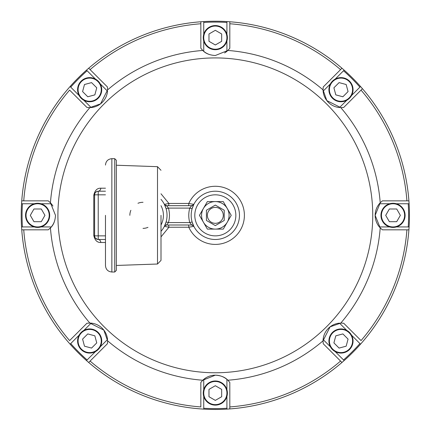<?xml version="1.0" encoding="UTF-8"?>
<svg xmlns="http://www.w3.org/2000/svg" width="431" height="431" viewBox="0 0 431 431"><rect width="100%" height="100%" fill="white"/><g stroke="black" fill="none" stroke-linecap="round" stroke-linejoin="round"><path stroke-width="0.65" d="M79.083 335.199L70.722 343.561A193.26 193.26 0 0 0 87.11 359.95L95.477 351.588M100.256 346.81L107.534 339.531A18.107 18.107 0 0 0 91.146 323.137L83.867 330.415M226.916 389.672L226.916 379.377A18.107 18.107 0 0 0 203.739 379.377L203.739 389.672M203.739 396.434L203.739 408.259A193.26 193.26 0 0 0 226.916 408.259L226.916 396.434M335.178 351.588L343.539 359.95A193.26 193.26 0 0 0 359.933 343.561L351.567 335.199M346.788 330.415L339.509 323.137A18.107 18.107 0 0 0 323.121 339.531L330.399 346.81M100.256 83.883L107.534 91.162A18.107 18.107 0 0 1 91.146 107.551L83.867 100.278M203.739 34.259L203.739 22.434A193.26 193.26 0 0 1 226.916 22.434L226.916 34.259M346.788 100.278L339.509 107.551A18.107 18.107 0 0 1 323.121 91.162L330.399 83.883M389.651 226.938L379.361 226.938A18.107 18.107 0 0 1 379.361 203.755L389.651 203.755M396.412 226.938L408.238 226.938A193.26 193.26 0 0 0 408.238 203.755L396.412 203.755M34.243 226.938L22.417 226.938A193.26 193.26 0 0 1 22.417 203.755L34.243 203.755M226.916 408.259L226.916 409.121A194.122 194.122 0 0 0 360.542 344.17A194.122 194.122 0 0 1 344.153 360.564A194.122 194.122 0 0 0 360.542 344.17A194.122 194.122 0 0 0 362.455 341.988A194.122 194.122 0 0 0 408.911 229.831A194.122 194.122 0 0 1 362.455 341.988A194.122 194.122 0 0 0 409.105 226.938L408.238 226.938M87.11 359.95L86.502 360.564A194.122 194.122 0 0 0 203.739 409.121L203.739 408.259M22.417 226.938L21.55 226.938A194.122 194.122 0 0 0 68.2 341.988A194.122 194.122 0 0 0 70.113 344.17L70.722 343.561M22.417 203.755L21.55 203.755A194.122 194.122 0 0 1 70.113 86.518L70.722 87.132A193.26 193.26 0 0 1 87.11 70.743L95.477 79.105M87.11 70.743L86.502 70.129A194.122 194.122 0 0 1 88.689 68.222L107.427 86.96L107.605 89.88L100.563 103.855L89.858 107.626L86.938 107.448L69.606 90.117A192.14 192.14 0 0 0 23.737 200.857L48.245 200.857L50.438 202.796L55.491 215.344C55.184 220.92 53.498 225.101 50.438 227.897A165.364 165.364 0 0 0 89.858 323.067L86.938 323.245L69.606 340.576A192.14 192.14 0 0 1 23.737 229.831L48.245 229.831L50.449 227.886M226.916 22.434L226.916 21.572A194.122 194.122 0 0 1 229.815 21.765L229.815 48.267L227.875 50.454L215.328 55.507C209.752 55.2 205.571 53.519 202.78 50.454L200.841 48.267L200.841 21.765A194.122 194.122 0 0 1 203.739 21.572L203.739 22.434M359.933 87.132L360.542 86.518A194.122 194.122 0 0 1 362.455 88.705L343.717 107.448L340.792 107.626L326.817 100.585L323.051 89.88L323.228 86.96L341.966 68.222A194.122 194.122 0 0 1 344.153 70.129L343.539 70.743A193.26 193.26 0 0 1 359.933 87.132L351.567 95.493M379.361 226.938A18.107 18.107 0 0 0 380.217 227.897L375.164 215.344L380.217 202.796L382.41 200.857L408.911 200.857A194.122 194.122 0 0 1 409.105 203.755L408.238 203.755M239.469 215.344A24.147 24.147 0 0 0 192.097 208.76A24.147 24.147 0 0 0 212.004 239.259A24.147 24.147 0 0 0 239.469 215.344M193.627 204.687L191.671 205.689A2.414 2.414 0 0 0 193.406 204.951A2.414 2.414 0 0 1 191.671 205.689A2.414 2.414 0 0 0 193.821 204.375L192.097 208.76A24.147 24.147 0 0 0 192.097 221.933L193.821 226.318A2.414 2.414 0 0 0 191.671 225.004L166.549 225.004A2.414 2.414 0 0 0 164.4 226.323L166.124 221.933L168.446 222.59L166.555 225.004A2.414 2.414 0 0 0 164.874 225.682M340.792 323.067A165.364 165.364 0 0 0 380.217 227.897L382.41 229.831L406.918 229.831A192.14 192.14 0 0 1 361.043 340.576L343.717 323.245L340.792 323.067L330.092 326.838L323.051 340.813L323.228 343.733L341.966 362.471A194.122 194.122 0 0 1 229.815 408.927L229.815 382.426L227.875 380.234C225.084 377.173 220.898 375.493 215.328 375.185L202.78 380.234L200.841 382.426L200.841 406.934A192.14 192.14 0 0 1 90.095 361.065L107.427 343.733L107.605 340.813L103.833 330.108L89.858 323.067A18.107 18.107 0 0 1 91.146 323.137M205.582 52.663L204.439 51.871M93.398 107.2L92.035 107.448M52.641 205.598L50.729 203.109M52.641 225.095L51.849 226.232M93.398 323.487L90.273 323.083M107.184 337.274L107.432 338.637M205.582 378.03L203.093 379.943M225.074 378.03L226.216 378.822M323.471 337.274L323.061 340.404M337.252 323.487A162.977 162.977 0 0 0 337.257 323.487L338.621 323.245M323.471 93.419L323.223 92.056M225.074 52.663L227.563 50.75M380.153 227.827L378.801 226.232M79.794 334.488L83.156 331.127M99.545 347.515L96.183 350.877M88.689 362.471L90.095 361.065L88.689 362.471A194.122 194.122 0 0 0 200.841 408.927M21.744 229.831L23.737 229.831L21.744 229.831A194.122 194.122 0 0 0 68.2 341.988A194.122 194.122 0 0 1 21.744 229.831M70.113 344.17A194.122 194.122 0 0 0 86.502 360.564A194.122 194.122 0 0 1 70.113 344.17M203.739 395.426L203.739 390.675M226.916 390.675L226.916 395.426M229.815 408.927L229.815 406.934A192.14 192.14 0 0 0 340.56 361.065L341.966 362.471A194.122 194.122 0 0 1 229.815 408.927A194.122 194.122 0 0 0 341.966 362.471A194.122 194.122 0 0 1 229.815 408.927M203.739 379.377A18.107 18.107 0 0 0 202.78 380.234A165.364 165.364 0 0 1 107.605 340.813M359.933 343.561L360.542 344.17A194.122 194.122 0 0 1 344.153 360.564L343.539 359.95M334.472 350.877L331.105 347.515M347.499 331.127L350.861 334.488M323.121 339.531A18.107 18.107 0 0 0 323.051 340.813A165.364 165.364 0 0 1 227.875 380.234M395.41 226.938L390.653 226.938M406.918 229.831L408.911 229.831L406.918 229.831M362.455 341.988A194.122 194.122 0 0 0 408.911 229.831A194.122 194.122 0 0 1 362.455 341.988A194.122 194.122 0 0 0 408.911 229.831M203.739 409.121A194.122 194.122 0 0 0 226.916 409.121A194.122 194.122 0 0 1 203.739 409.121M40.002 226.938L35.245 226.938M41.004 226.938L51.294 226.938A18.107 18.107 0 0 0 54.694 220.65M164.626 225.963L166.549 225.004L191.671 225.004A2.414 2.414 0 0 1 193.406 225.742A2.414 2.414 0 0 0 191.671 225.004L189.775 222.59L192.097 221.933A24.147 24.147 0 0 1 192.097 208.76L189.775 208.103A26.56 26.56 0 0 0 189.775 222.59L168.446 222.59A26.56 26.56 0 0 0 168.446 208.103L166.124 208.76L164.4 204.369A2.414 2.414 0 0 0 164.62 204.73L166.549 205.689A2.414 2.414 0 0 1 164.62 204.73M168.209 225.004A2.414 0.711 -90 0 1 168.92 227.234L164.4 226.323L164.249 226.609M188.395 225.004A2.414 0.409 -90 0 1 188.805 227.234L168.92 227.234L161 236.91M193.821 226.323L188.805 227.234A29.066 29.066 0 0 0 244.393 215.344A29.066 29.066 0 0 0 188.805 203.454L168.92 203.454L164.4 204.369M105.471 242.486L100.859 242.486A3.62 2.672 90 0 0 98.225 239.491A3.62 3.62 0 0 1 94.604 235.87L94.604 194.823L94.604 235.87L105.471 235.87M100.859 242.486C97.191 242.664 94.831 240.304 93.78 235.407A3.62 0.727 180 0 1 94.604 235.87L94.604 235.908M95.348 238.068L97.638 239.442M105.471 239.491L98.225 239.491L98.225 194.823L105.471 194.823M79.794 96.205L83.156 99.566M79.083 95.493L70.722 87.132M99.545 83.178L96.183 79.816M88.689 68.222L90.095 69.628A192.14 192.14 0 0 1 200.841 23.753L200.841 21.765A194.122 194.122 0 0 0 88.689 68.222A194.122 194.122 0 0 1 200.841 21.765M91.146 107.551A18.107 18.107 0 0 1 89.858 107.626A165.364 165.364 0 0 0 50.438 202.796M21.744 200.857L23.737 200.857L21.744 200.857A194.122 194.122 0 0 1 68.2 88.705M70.113 86.518A194.122 194.122 0 0 1 86.502 70.129A194.122 194.122 0 0 0 70.113 86.518M203.739 35.261L203.739 40.018M210.021 54.715A18.107 18.107 0 0 1 203.739 51.316L203.739 41.02M224.605 52.954A18.107 18.107 0 0 0 226.916 51.316L226.916 41.02M226.916 40.018L226.916 35.261M229.815 21.765L229.815 23.753A192.14 192.14 0 0 1 340.56 69.628L341.966 68.222A194.122 194.122 0 0 0 229.815 21.765A194.122 194.122 0 0 1 341.966 68.222M203.739 51.316A18.107 18.107 0 0 1 202.78 50.454A165.364 165.364 0 0 0 107.605 89.88M334.472 79.816L331.105 83.178M335.178 79.105L343.539 70.743M347.499 99.566L350.861 96.205M362.455 88.705L361.043 90.117A192.14 192.14 0 0 1 406.918 200.857L408.911 200.857A194.122 194.122 0 0 0 362.455 88.705A194.122 194.122 0 0 1 408.911 200.857M323.121 91.162A18.107 18.107 0 0 1 323.051 89.88A165.364 165.364 0 0 0 227.875 50.454M379.361 203.755A18.107 18.107 0 0 1 380.217 202.796A165.364 165.364 0 0 0 340.792 107.626M395.41 203.755L390.653 203.755M409.105 203.755A194.122 194.122 0 0 1 409.105 226.938A194.122 194.122 0 0 0 409.105 203.755M344.153 70.129A194.122 194.122 0 0 1 360.542 86.518A194.122 194.122 0 0 0 344.153 70.129M203.739 21.572A194.122 194.122 0 0 1 226.916 21.572A194.122 194.122 0 0 0 203.739 21.572M52.932 206.066A18.107 18.107 0 0 0 51.294 203.755L41.004 203.755M40.002 203.755L35.245 203.755M21.55 226.938A194.122 194.122 0 0 1 21.55 203.755A194.122 194.122 0 0 0 21.55 226.938M166.549 205.689L191.671 205.689L189.775 208.103L168.446 208.103L166.555 205.689A2.414 2.414 0 0 1 164.874 205.011M168.209 205.689A2.414 0.711 90 0 0 168.92 203.459L161 193.783M188.395 205.689A2.414 0.409 90 0 0 188.805 203.454L193.821 204.369M105.471 188.202L100.859 188.202A3.62 2.672 -90 0 1 98.225 191.202A3.62 3.62 0 0 0 94.604 194.823L98.225 194.823L98.225 191.202L96.711 191.536L95.348 192.619M100.859 188.202C97.191 188.029 94.831 190.389 93.78 195.286A3.62 0.727 180 0 0 94.604 194.823L94.604 194.817M93.78 195.286L93.78 235.407M372.75 215.344A157.423 157.423 0 0 1 215.328 372.772A157.423 157.423 0 0 1 57.905 215.344A157.423 157.423 0 0 1 215.328 57.921A157.423 157.423 0 0 1 372.75 215.344A157.423 157.423 0 0 1 215.328 372.772A157.423 157.423 0 0 1 57.905 215.344A157.423 157.423 0 0 1 215.328 57.921A157.423 157.423 0 0 1 372.75 215.344M161 231.318A24.147 24.147 0 0 0 161 199.375M105.471 191.202L98.225 191.202M25.548 215.344A12.073 12.073 0 0 0 43.66 225.801A12.073 12.073 0 0 0 43.66 204.892A12.073 12.073 0 0 0 25.548 215.344M26.032 215.344A11.589 11.589 0 0 1 43.418 205.307A11.589 11.589 0 0 1 43.418 225.381A11.589 11.589 0 0 1 26.032 215.344M30.294 215.344L33.957 221.696L41.284 221.696L44.953 215.344L41.284 208.997L33.957 208.997L30.294 215.344M349.519 81.152A12.073 12.073 0 0 0 329.322 86.566A12.073 12.073 0 0 0 344.105 101.35A12.073 12.073 0 0 0 349.519 81.152M349.18 81.497A11.589 11.589 0 0 1 343.981 100.886A11.589 11.589 0 0 1 329.79 86.69A11.589 11.589 0 0 1 349.18 81.497M346.168 84.508L339.084 82.612L333.901 87.795L335.803 94.874L342.882 96.77L348.065 91.587L346.168 84.508M215.328 25.569A12.073 12.073 0 0 0 204.87 43.676A12.073 12.073 0 0 0 225.779 43.676A12.073 12.073 0 0 0 215.328 25.569M215.328 26.054A11.589 11.589 0 0 1 225.365 43.434A11.589 11.589 0 0 1 205.291 43.434A11.589 11.589 0 0 1 215.328 26.054M215.328 30.31L208.981 33.979L208.981 41.306L215.328 44.969L221.674 41.306L221.674 33.979L215.328 30.31M81.136 81.152A12.073 12.073 0 0 0 86.545 101.35A12.073 12.073 0 0 0 101.333 86.566A12.073 12.073 0 0 0 81.136 81.152M81.475 81.497A11.589 11.589 0 0 1 100.865 86.69A11.589 11.589 0 0 1 86.669 100.886A11.589 11.589 0 0 1 81.475 81.497M84.487 84.508L82.59 91.587L87.773 96.77L94.852 94.874L96.749 87.795L91.566 82.612L84.487 84.508M405.102 215.344A12.073 12.073 0 0 0 386.995 204.892A12.073 12.073 0 0 0 386.995 225.801A12.073 12.073 0 0 0 405.102 215.344M404.623 215.344A11.589 11.589 0 0 1 387.237 225.381A11.589 11.589 0 0 1 387.237 205.307A11.589 11.589 0 0 1 404.623 215.344M400.361 215.344L396.698 208.997L389.365 208.997L385.702 215.344L389.365 221.696L396.698 221.696L400.361 215.344M349.519 349.541A12.073 12.073 0 0 0 344.105 329.343A12.073 12.073 0 0 0 329.322 344.127A12.073 12.073 0 0 0 349.519 349.541M349.18 349.196A11.589 11.589 0 0 1 329.79 344.003A11.589 11.589 0 0 1 343.981 329.807A11.589 11.589 0 0 1 349.18 349.196M346.168 346.185L348.065 339.105L342.882 333.923L335.803 335.819L333.901 342.898L339.084 348.081L346.168 346.185M215.328 405.124A12.073 12.073 0 0 0 225.779 387.016A12.073 12.073 0 0 0 204.87 387.016A12.073 12.073 0 0 0 215.328 405.124M215.328 404.639A11.589 11.589 0 0 1 205.291 387.253A11.589 11.589 0 0 1 225.365 387.253A11.589 11.589 0 0 1 215.328 404.639M215.328 400.383L221.674 396.714L221.674 389.387L215.328 385.723L208.981 389.387L208.981 396.714L215.328 400.383M81.136 349.541A12.073 12.073 0 0 0 101.333 344.127A12.073 12.073 0 0 0 86.545 329.343A12.073 12.073 0 0 0 81.136 349.541M81.475 349.196A11.589 11.589 0 0 1 86.669 329.807A11.589 11.589 0 0 1 100.865 344.003A11.589 11.589 0 0 1 81.475 349.196M84.487 346.185L91.566 348.081L96.749 342.898L94.852 335.819L87.773 333.923L82.59 339.105L84.487 346.185M206.438 215.344L206.438 220.478L206.438 210.215L215.328 205.086L224.212 210.215L224.212 220.478L215.328 225.607L206.438 220.478L215.328 225.607L224.212 220.478L224.212 210.215L215.328 205.086L206.438 210.215L206.438 215.344M215.328 223.317A7.968 7.968 0 0 0 222.229 211.362A7.968 7.968 0 0 0 208.426 211.362A7.968 7.968 0 0 0 215.328 223.317M215.328 201.584L207.381 201.584L199.434 215.344L207.381 229.109L223.274 229.109L231.221 215.344L223.274 201.584L215.328 201.584A13.765 13.765 0 0 1 227.245 222.229A13.765 13.765 0 0 1 203.41 222.229A13.765 13.765 0 0 1 215.328 201.584M105.471 215.344L105.471 265.625L105.471 215.344M116.332 265.458L157.504 264.02L157.504 166.673L116.332 165.235M161 215.344L161 260.399L161 215.344M114.738 158.683L114.738 272.009L116.332 270.409L116.332 160.278L114.738 158.683L111.855 158.683C107.976 159.061 105.848 161.189 105.471 165.068M129.855 215.344A13.038 13.038 0 0 1 130.862 210.312M137.974 203.27A13.038 13.038 0 0 1 143.011 202.306M147.968 227.358A13.038 13.038 0 0 1 143.011 228.382M235.849 215.344A20.521 20.521 0 0 0 205.064 197.57A20.521 20.521 0 0 0 205.064 233.117A20.521 20.521 0 0 0 235.849 215.344M344.153 360.564A194.122 194.122 0 0 0 360.542 344.17A194.122 194.122 0 0 1 344.153 360.564M161 205.689A20.521 20.521 0 0 1 161 225.004M114.738 272.009L111.855 272.009L111.855 158.683M193.627 226.006L191.671 225.004M157.504 166.673L161 170.293M157.504 264.02L161 260.399M111.855 272.009C107.976 271.632 105.848 269.504 105.471 265.625"/></g></svg>
